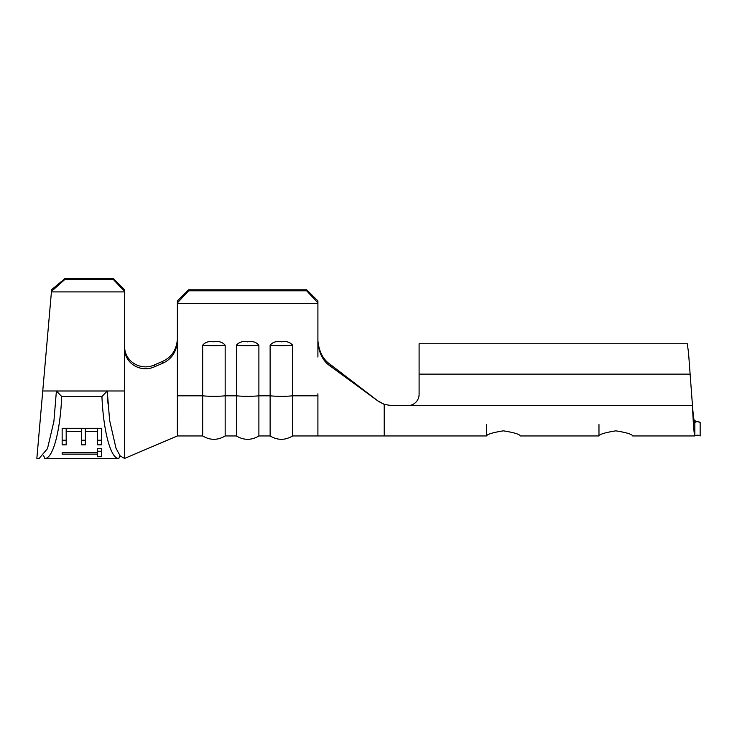 <?xml version="1.0" encoding="UTF-8"?>
<svg xmlns="http://www.w3.org/2000/svg" width="737" height="737" viewBox="0 0 737 737"><rect width="100%" height="100%" fill="white"/><g stroke="black" fill="none" stroke-linecap="round" stroke-linejoin="round"><path stroke-width="1.11" d="M236.402 345.183C239.12 342.042 242.869 340.927 247.641 341.848C252.45 340.936 256.2 342.042 258.89 345.183A20.424 3.068 180 0 1 247.641 345.69A20.424 3.068 180 0 1 236.402 345.183L236.402 435.954C243.901 440.431 251.391 440.431 258.89 435.954L270.129 435.954C277.628 440.431 285.118 440.431 292.617 435.954L384.235 435.954L384.217 404.392L378.477 401.379L330.554 366.289C323.359 361.637 319.139 353.696 317.905 342.475L317.905 340.807C319.047 351.715 323.101 359.545 330.084 364.29L330.554 366.289M270.129 345.183C272.847 342.042 276.596 340.927 281.368 341.848C286.177 340.936 289.927 342.042 292.617 345.183A20.424 3.068 180 0 1 281.368 345.69A20.424 3.068 180 0 1 270.129 345.183L270.129 435.954M202.675 345.183C205.393 342.042 209.142 340.927 213.914 341.848C218.723 340.936 222.473 342.042 225.163 345.183A20.424 3.068 180 0 1 213.914 345.69A20.424 3.068 180 0 1 202.675 345.183L202.675 435.954C210.174 440.431 217.664 440.431 225.163 435.954L236.402 435.954M225.163 435.954L225.163 395.815A20.424 3.068 0 0 1 213.914 396.322A20.424 3.068 0 0 1 202.675 395.815L177.377 395.815L177.377 435.954L177.377 341.268C176.493 351.964 171.472 359.352 162.333 363.433L154.494 366.768C141.744 372.83 124.59 364.539 124.544 348.03L124.544 458.442L120.131 455.871L116.022 448.317L109.61 420.348L107.243 391.015L101.927 396.506C103.438 432.26 110.983 459.105 118.832 458.442L119.993 455.696M43.64 455.696L44.81 458.442C52.64 459.142 60.194 432.306 61.705 396.506L56.399 391.015L53.902 421.361L47.49 448.621L39.135 458.442L36.85 458.442M56.399 391.015L107.243 391.015M124.544 390.978L42.755 390.978L36.85 458.442L51.618 289.669L64.948 278.558L64.865 279.443L51.461 291.391M177.377 341.268L177.377 300.917L188.626 289.807L306.666 289.807L317.905 300.917L317.905 302.907L306.666 290.811L306.666 289.807M317.905 344.925L317.905 302.907M225.163 345.183L225.163 395.815L236.402 395.815A20.424 3.068 0 0 0 247.641 396.322A20.424 3.068 0 0 0 258.89 395.815L270.129 395.815A20.424 3.068 0 0 0 281.368 396.322A20.424 3.068 0 0 0 292.617 395.815L292.617 435.954M317.905 393.798L317.905 435.954M258.89 345.183L258.89 435.954M177.341 422.485L177.377 435.954L202.675 435.954M486.549 424.586L486.549 435.954C487.139 434.25 492.758 432.545 503.408 430.841C492.767 432.545 487.148 434.25 486.549 435.954L384.235 435.954M615.828 430.841C605.188 432.545 599.568 434.25 598.969 435.954C599.568 434.25 605.188 432.545 615.828 430.841C626.478 432.545 632.097 434.25 632.696 435.954L694.834 435.954C696.603 434.931 698.381 434.931 700.15 435.954L700.15 422.467C698.381 421.371 696.612 421.371 694.834 422.467L694.834 435.954C694.051 434.157 693.259 424.033 692.467 405.599C693.259 415.834 694.051 421.453 694.834 422.467M598.969 424.586L598.969 435.954L520.276 435.954C519.668 434.25 514.048 432.545 503.408 430.841M384.217 404.392L391.476 405.599L692.467 405.599L688.524 352.664L687.28 343.792M687.335 343.764L419.095 343.764L419.095 394.359A11.239 11.239 0 0 1 407.847 405.599M378.477 401.379L330.084 364.29M384.189 404.3L378.357 401.112L384.189 404.3M317.905 355.013L317.905 351.19M317.905 357.03L317.905 342.475M317.905 395.815L292.617 395.815L292.617 345.183M177.377 303.377L317.905 303.377M188.626 289.807L188.626 290.811L306.666 290.811M188.626 290.811L177.377 302.907M162.333 363.433L162.426 361.443L154.586 364.824L154.494 366.768M124.544 291.428L113.295 279.443L113.295 278.558L124.544 289.705L124.544 346.123C124.571 362.613 141.817 370.997 154.586 364.824M162.426 361.443C171.5 357.362 176.484 349.983 177.377 339.315M113.295 278.558L64.948 278.558M113.295 279.443L64.865 279.443M124.544 291.907L51.424 291.907M101.927 396.506L61.705 396.506M95.23 458.377L68.348 458.377M44.81 458.442L118.832 458.442M97.459 448.593L101.494 448.593L101.494 456.728L97.459 456.728L97.459 454.158L62.148 454.158L62.148 452.739L97.459 452.739L97.459 448.593M66.183 431.403L81.319 431.403L81.319 444.844L85.354 444.844L85.354 431.403L97.459 431.403L97.459 444.844L101.494 444.844L101.494 428.28L62.148 428.28L62.148 444.844L66.183 444.844L66.183 428.28M101.494 440.21L97.459 440.21M97.459 431.403L97.459 428.28M85.354 431.403L85.354 428.28M85.354 440.21L81.319 440.21M81.319 431.403L81.319 428.28M66.183 440.21L62.148 440.21M97.459 451.237L101.494 451.237L101.494 448.593M97.459 454.158L97.459 452.739M62.148 454.158L62.148 452.739M419.095 374.12L689.712 374.12M700.15 422.467L694.107 420.505M177.377 435.954L124.544 458.442M107.998 403.747L107.713 398.957M55.763 401.84L55.653 403.554M92.576 458.442L71.038 458.442"/></g></svg>
